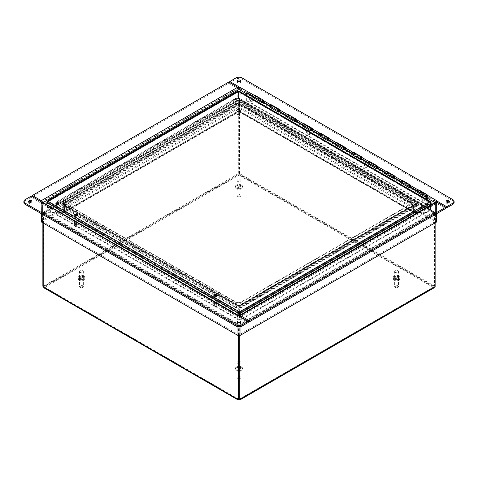 <?xml version="1.0" encoding="UTF-8"?>
<svg xmlns="http://www.w3.org/2000/svg" width="478" height="478" viewBox="0 0 478 478"><rect width="100%" height="100%" fill="white"/><g stroke="black" fill="none" stroke-linecap="round" stroke-linejoin="round"><path stroke-width="0.36" stroke-dasharray="2.39 1.79" d="M65.163 205.403L63.443 204.405L61.07 204.405L238.91 101.73L238.91 111.78L238.91 99.663L238.91 111.368L63.443 212.674L64.655 212.381L65.163 211.682L65.163 205.403L64.56 205.05L238.301 104.742L238.91 105.088L65.163 205.403M238.91 102.429L238.91 103.798L63.443 205.104L61.07 205.104L238.91 102.429L238.91 101.73M238.91 103.798L238.91 103.099L238.301 104.742L238.301 111.021L238.91 111.78L64.655 212.381M238.48 111.039L64.56 211.33L65.163 211.682L238.91 111.368L238.301 111.021L238.91 110.669L64.56 211.33L64.56 205.05L63.443 205.104L63.443 204.405L238.91 103.099M61.07 205.104L61.07 204.405M412.837 205.504L413.345 204.799L416.93 204.512L239.09 307.187L239.09 305.406L239.09 325.685L434.132 213.074L414.557 212.782L412.837 211.784L412.837 205.504L413.44 205.857L239.699 306.165L239.09 305.818L412.837 205.504M239.09 307.886L239.09 306.518L414.557 205.211L416.93 205.211L239.09 307.886L239.09 307.187M239.09 306.518L239.699 306.165L239.09 306.518L239.09 305.818L414.557 204.512L414.557 205.211L239.52 306.147M413.345 204.799L239.09 305.406L239.699 306.165L239.598 312.72M416.93 205.211L416.93 204.512M238.48 306.147L63.443 205.211L238.91 306.518L238.91 305.406L238.91 307.187L61.07 204.512L64.655 204.799L65.163 205.504L65.163 211.784L63.443 212.782L43.868 213.074L238.91 325.685L238.91 305.818L63.443 204.512L63.443 205.211L61.07 205.211L61.07 204.512M238.91 306.518L238.301 306.165L238.91 306.518L238.91 307.886L61.07 205.211M64.655 204.799L238.91 305.406L238.301 306.165L64.56 205.857L65.163 205.504L238.91 305.818L238.301 306.165L238.301 312.445L238.91 313.389L238.91 324.395L238.301 326.032L43.259 213.427L44.376 212.083L63.443 212.083L63.443 212.782L238.91 314.088L238.91 313.389L63.443 212.083L64.56 212.136L64.56 205.857M238.91 307.886L238.91 307.187M239.09 105.088L239.09 101.73L416.93 204.405L414.557 204.405L412.837 205.403L412.837 211.682L413.345 212.381L434.132 212.973L239.09 100.362L239.09 111.368L239.09 105.088L239.699 104.742L413.44 205.05L412.837 205.403L239.09 105.088M416.93 205.104L414.557 205.104L239.09 103.798L239.09 102.429L416.93 205.104L416.93 204.405M239.52 111.039L413.769 211.64L413.44 211.33L413.44 205.05L414.557 205.104L414.557 204.405L239.09 103.099L239.4 104.174L239.09 103.099M239.09 103.798L239.699 104.742L239.699 111.021L239.09 111.78L239.09 111.368L239.09 111.78L413.345 212.381M239.09 102.429L239.09 101.73M239.406 313.006L239.09 314.088L414.557 212.782L414.557 212.083L412.837 211.784L239.09 312.098L239.699 312.445L413.44 212.136L413.44 205.857M64.56 211.33L63.443 211.975L43.588 212.023L43.259 212.62L238.91 99.663L44.376 211.975L44.376 212.674L63.443 212.674L63.443 211.975L238.91 110.669M238.91 314.088L238.6 313.012L238.91 313.389M414.557 211.975L414.557 212.674L239.09 111.368L239.09 99.663L434.741 212.62L434.412 212.023L414.557 211.975L239.09 110.669L414.557 211.975M413.44 211.33L412.837 211.682L239.09 111.368L239.699 111.021L239.09 110.669M239.09 99.663L433.624 211.975L433.624 212.674L239.09 100.362L239.09 99.663L239.699 100.016L239.09 100.362L239.699 100.016M430.134 201.788L430.134 202.487L239.514 312.54L47.866 201.895L238.486 91.842L430.134 202.487L430.553 202.833L239.603 313.078L414.557 212.083L433.624 212.083L434.741 213.427L239.699 326.032L239.09 324.395L239.09 313.389L239.418 313.198M433.624 212.782L433.624 212.083L239.09 324.395L239.09 325.094L433.624 212.782M238.91 325.094L238.91 324.395L44.376 212.083L44.376 212.782L238.91 325.094M434.741 212.62L434.132 212.973L434.741 212.62M238.355 326.062L238.958 325.709L238.301 326.032L238.355 335.263M43.259 213.427L43.868 213.074L43.259 213.427M43.211 286.453L43.474 213.2L238.91 100.362L43.868 212.973L42.865 212.847L42.865 222.838M238.301 100.016L239.305 100.135L238.301 100.016L238.91 99.663M435.135 286.609L434.526 286.256L434.526 212.847L434.132 213.074L435.135 213.2L435.135 222.838M239.699 326.032L238.695 325.912L239.699 326.032M434.526 212.847L435.135 213.2M239.645 99.986L239.645 173.371L239.042 173.717A0.813 0.466 60 0 1 239.353 174.135L239.096 174.578A0.813 0.466 180 0 1 238.904 174.578L238.647 174.135A0.813 0.466 -60 0 1 239.305 173.544L238.695 173.197A0.813 0.466 120 0 0 238.038 173.783L238.904 175.277L238.904 174.578L44.382 286.884A0.813 0.466 180 0 1 44.388 286.937A0.813 0.466 180 0 1 44.382 286.997L44.131 286.848A0.813 0.466 -120 0 0 43.815 286.43L43.211 286.782M239.042 100.332L239.042 173.717M43.474 213.2L42.865 212.847M238.695 399.25L238.958 399.094A0.813 0.466 -120 0 0 238.689 399.118A0.813 0.466 -120 0 0 238.647 399.148L238.904 399.297A0.813 0.466 180 0 1 239.096 399.297L239.353 399.148A0.813 0.466 120 0 0 239.311 399.118A0.813 0.466 120 0 0 238.695 399.321M238.958 325.709L238.958 399.094M43.898 287.822L44.382 287.696L44.382 286.997L43.522 287.194M238.904 399.297L44.131 286.848L238.904 399.435M43.211 223.035L43.211 213.397M238.14 399.441L238.647 399.148M43.815 286.43L43.815 213.045M434.478 287.194L433.618 286.997A0.813 0.466 180 0 1 433.612 286.937A0.813 0.466 180 0 1 433.618 286.884L433.869 286.436A0.813 0.466 60 0 1 433.916 286.406A0.813 0.466 60 0 1 434.185 286.382L434.789 286.035A0.813 0.466 -120 0 0 434.52 286.053A0.813 0.466 -120 0 0 434.478 286.089L433.618 287.583A0.813 0.466 0 0 0 433.612 287.637A0.813 0.466 0 0 0 433.618 287.696L434.102 287.822M238.904 399.996L44.382 287.696A0.813 0.466 0 0 0 44.388 287.637A0.813 0.466 0 0 0 44.382 287.583L238.904 175.277A0.813 0.466 0 0 0 239.096 175.277L239.962 173.783L239.353 174.135L433.869 286.436L433.618 286.884L434.478 286.089L239.962 173.783A0.813 0.466 -120 0 0 239.645 173.371M434.789 286.035L434.789 212.65M239.096 175.277L239.096 174.578L433.618 286.884L433.618 287.583L239.096 175.277M434.185 286.382L434.185 212.997M44.388 287.057L44.382 287.583L43.522 286.089L44.388 286.848M43.474 286.609A0.813 0.466 -60 0 1 44.084 286.406A0.813 0.466 -60 0 1 44.131 286.436L238.647 174.135L238.038 173.783L43.522 286.089A0.813 0.466 120 0 0 43.48 286.053A0.813 0.466 120 0 0 42.865 286.256M238.695 173.197L238.695 99.788M239.305 173.544L239.305 100.135M239.096 399.548L239.353 399.148L239.86 399.441M434.526 286.256A0.813 0.466 120 0 0 433.869 286.848L239.096 399.297L433.869 286.848L433.618 287.696L239.096 399.996M239.305 335.066L239.305 326.259M238.695 335.066L238.695 325.912M74.819 215.429A1.625 0.938 -0 0 0 74.699 215.775A1.625 0.938 -0 0 0 75.177 216.438A1.625 0.938 -0 0 0 76.946 216.642A1.625 0.938 -0 0 0 77.95 215.775A1.625 0.938 -0 0 0 77.836 215.429M213.959 295.757A1.625 0.938 -0 0 0 213.845 296.109A1.625 0.938 -0 0 0 214.317 296.772A1.625 0.938 -0 0 0 216.092 296.975A1.625 0.938 -0 0 0 217.096 296.109A1.625 0.938 -0 0 0 216.976 295.757M47.866 201.196L47.447 202.14L47.447 208.82L238.397 98.576L237.793 98.229L237.793 91.543L238.486 91.143L238.582 98.576L430.553 209.412L431.156 209.065L431.156 203.18L430.553 202.833L430.553 209.519L239.603 319.764L240.207 320.111L240.207 314.972M239.603 315.325L239.603 319.764M431.156 204.727L431.156 209.866L240.207 320.111M430.553 209.519L431.156 209.866M239.418 315.426L239.418 319.764L47.447 208.928L46.844 209.274L46.844 204.727M238.397 98.576L238.486 91.842L47.866 201.895L47.447 202.242L47.447 208.928M239.418 313.078L47.447 202.242L46.844 202.594L46.844 208.474L237.793 98.229M238.815 315.623L238.815 320.111L46.844 209.274M239.418 319.764L238.815 320.111M238.397 91.896L237.793 91.543L46.844 201.788M47.447 202.14L47.083 201.931M47.447 208.82L46.844 208.474M238.486 91.143L239.185 91.543L239.185 98.229L431.156 209.065M430.917 202.523L430.134 202.487L430.553 202.726L430.553 209.412M238.486 91.842L239.185 91.543L431.156 202.379M238.582 98.576L239.185 98.229M397.624 286.322A1.506 0.866 0 0 0 395.491 286.322A1.506 0.866 0 0 0 395.491 287.553A1.506 0.866 0 0 0 397.624 287.553A1.506 0.866 0 0 0 397.624 286.322M397.911 285.826A1.912 1.105 180 0 1 398.467 286.609A1.912 1.105 180 0 1 397.911 287.386A1.912 1.105 180 0 1 395.21 287.386A1.912 1.105 180 0 1 394.649 286.609A1.912 1.105 180 0 1 395.826 285.587A1.912 1.105 180 0 1 397.911 285.826M397.911 277.509A1.912 1.105 0 0 0 395.826 277.27A1.912 1.105 0 0 0 394.649 278.292A1.912 1.105 0 0 0 396.561 279.391A1.912 1.105 0 0 0 398.467 278.292A1.912 1.105 0 0 0 397.911 277.509M399.118 276.009A3.615 2.091 0 0 0 395.175 275.555A3.615 2.091 0 0 0 392.94 277.485A3.615 2.091 0 0 0 396.561 279.576A3.615 2.091 0 0 0 400.176 277.485A3.615 2.091 0 0 0 399.118 276.009M395.21 278.268A1.912 1.105 180 0 1 394.649 277.485A1.912 1.105 180 0 1 396.561 276.386A1.912 1.105 180 0 1 398.467 277.485A1.912 1.105 180 0 1 397.29 278.507A1.912 1.105 180 0 1 395.21 278.268M399.118 276.816A3.615 2.091 0 0 0 395.175 276.362A3.615 2.091 0 0 0 392.94 278.292A3.615 2.091 0 0 0 396.561 280.377A3.615 2.091 0 0 0 400.176 278.292A3.615 2.091 0 0 0 399.118 276.816M395.21 272.358A1.912 1.105 180 0 1 394.649 271.582A1.912 1.105 180 0 1 396.561 270.476A1.912 1.105 180 0 1 398.467 271.582A1.912 1.105 180 0 1 397.29 272.597A1.912 1.105 180 0 1 395.21 272.358M240.064 195.359A1.506 0.866 0 0 0 237.936 195.359A1.506 0.866 0 0 0 237.936 196.589A1.506 0.866 0 0 0 240.064 196.589A1.506 0.866 0 0 0 240.064 195.359M240.35 194.863A1.912 1.105 180 0 1 240.912 195.639A1.912 1.105 180 0 1 240.35 196.422A1.912 1.105 180 0 1 237.65 196.422A1.912 1.105 180 0 1 237.088 195.639A1.912 1.105 180 0 1 238.271 194.624A1.912 1.105 180 0 1 240.35 194.863M240.35 186.545A1.912 1.105 0 0 0 238.271 186.306A1.912 1.105 0 0 0 237.088 187.322A1.912 1.105 0 0 0 239 188.428A1.912 1.105 0 0 0 240.912 187.322A1.912 1.105 0 0 0 240.35 186.545M241.557 185.046A3.615 2.091 0 0 0 237.614 184.592A3.615 2.091 0 0 0 235.385 186.522A3.615 2.091 0 0 0 239 188.607A3.615 2.091 0 0 0 242.615 186.522A3.615 2.091 0 0 0 241.557 185.046M237.65 187.298A1.912 1.105 180 0 1 237.088 186.522A1.912 1.105 180 0 1 239 185.416A1.912 1.105 180 0 1 240.912 186.522A1.912 1.105 180 0 1 239.729 187.537A1.912 1.105 180 0 1 237.65 187.298M241.557 185.846A3.615 2.091 0 0 0 237.614 185.392A3.615 2.091 0 0 0 235.385 187.322A3.615 2.091 0 0 0 239 189.413A3.615 2.091 0 0 0 242.615 187.322A3.615 2.091 0 0 0 241.557 185.846M237.65 181.395A1.912 1.105 180 0 1 237.088 180.612A1.912 1.105 180 0 1 239 179.513A1.912 1.105 180 0 1 240.912 180.612A1.912 1.105 180 0 1 239.729 181.634A1.912 1.105 180 0 1 237.65 181.395M240.064 377.291A1.506 0.866 0 0 0 237.936 377.291A1.506 0.866 0 0 0 237.936 378.516A1.506 0.866 0 0 0 240.064 378.516A1.506 0.866 0 0 0 240.064 377.291M240.35 376.789A1.912 1.105 180 0 1 240.912 377.572A1.912 1.105 180 0 1 240.35 378.349A1.912 1.105 180 0 1 237.65 378.349A1.912 1.105 180 0 1 237.088 377.572A1.912 1.105 180 0 1 238.271 376.55A1.912 1.105 180 0 1 240.35 376.789M240.35 368.478A1.912 1.105 0 0 0 238.271 368.239A1.912 1.105 0 0 0 237.088 369.255A1.912 1.105 0 0 0 239 370.36A1.912 1.105 0 0 0 240.912 369.255A1.912 1.105 0 0 0 240.35 368.478M241.557 366.973A3.615 2.091 0 0 0 237.614 366.524A3.615 2.091 0 0 0 235.385 368.454A3.615 2.091 0 0 0 239 370.54A3.615 2.091 0 0 0 242.615 368.454A3.615 2.091 0 0 0 241.557 366.973M237.65 369.231A1.912 1.105 180 0 1 237.088 368.454A1.912 1.105 180 0 1 239 367.349A1.912 1.105 180 0 1 240.912 368.454A1.912 1.105 180 0 1 239.729 369.47A1.912 1.105 180 0 1 237.65 369.231M241.557 367.779A3.615 2.091 0 0 0 237.614 367.325A3.615 2.091 0 0 0 235.385 369.255A3.615 2.091 0 0 0 239 371.346A3.615 2.091 0 0 0 242.615 369.255A3.615 2.091 0 0 0 241.557 367.779M237.65 363.322A1.912 1.105 180 0 1 237.088 362.545A1.912 1.105 180 0 1 239 361.44A1.912 1.105 180 0 1 240.912 362.545A1.912 1.105 180 0 1 239.729 363.561A1.912 1.105 180 0 1 237.65 363.322M82.509 286.322A1.506 0.866 0 0 0 80.376 286.322A1.506 0.866 0 0 0 80.376 287.553A1.506 0.866 0 0 0 82.509 287.553A1.506 0.866 0 0 0 82.509 286.322M82.79 285.826A1.912 1.105 180 0 1 83.351 286.609A1.912 1.105 180 0 1 82.79 287.386A1.912 1.105 180 0 1 80.089 287.386A1.912 1.105 180 0 1 79.533 286.609A1.912 1.105 180 0 1 80.71 285.587A1.912 1.105 180 0 1 82.79 285.826M82.79 277.509A1.912 1.105 0 0 0 80.71 277.27A1.912 1.105 0 0 0 79.533 278.292A1.912 1.105 0 0 0 81.439 279.391A1.912 1.105 0 0 0 83.351 278.292A1.912 1.105 0 0 0 82.79 277.509M84.003 276.009A3.615 2.091 0 0 0 80.059 275.555A3.615 2.091 0 0 0 77.824 277.485A3.615 2.091 0 0 0 81.439 279.576A3.615 2.091 0 0 0 85.06 277.485A3.615 2.091 0 0 0 84.003 276.009M80.089 278.268A1.912 1.105 180 0 1 79.533 277.485A1.912 1.105 180 0 1 81.439 276.386A1.912 1.105 180 0 1 83.351 277.485A1.912 1.105 180 0 1 82.174 278.507A1.912 1.105 180 0 1 80.089 278.268M84.003 276.816A3.615 2.091 0 0 0 80.059 276.362A3.615 2.091 0 0 0 77.824 278.292A3.615 2.091 0 0 0 81.439 280.377A3.615 2.091 0 0 0 85.06 278.292A3.615 2.091 0 0 0 84.003 276.816M80.089 272.358A1.912 1.105 180 0 1 79.533 271.582A1.912 1.105 180 0 1 81.439 270.476A1.912 1.105 180 0 1 83.351 271.582A1.912 1.105 180 0 1 82.174 272.597A1.912 1.105 180 0 1 80.089 272.358M421.626 197.725A2.169 1.255 -120 0 0 422.57 199.906A2.169 1.255 -120 0 0 424.243 200.485A2.169 1.255 -120 0 0 424.691 199.493A2.169 1.255 -120 0 0 423.747 197.312A2.169 1.255 -120 0 0 422.074 196.727A2.169 1.255 -120 0 0 421.626 197.725M424.183 199.792A2.169 1.255 60 0 1 423.735 200.784A2.169 1.255 60 0 1 421.56 199.529A2.169 1.255 60 0 1 421.56 197.026A2.169 1.255 60 0 1 423.233 197.605A2.169 1.255 60 0 1 424.183 199.792M364.332 164.641A2.169 1.255 -120 0 0 365.276 166.828A2.169 1.255 -120 0 0 366.949 167.408A2.169 1.255 -120 0 0 367.397 166.416A2.169 1.255 -120 0 0 366.453 164.229A2.169 1.255 -120 0 0 364.78 163.649A2.169 1.255 -120 0 0 364.332 164.641M366.889 166.708A2.169 1.255 60 0 1 366.441 167.706A2.169 1.255 60 0 1 364.266 166.452A2.169 1.255 60 0 1 364.266 163.948A2.169 1.255 60 0 1 365.939 164.528A2.169 1.255 60 0 1 366.889 166.708M307.037 131.564A2.169 1.255 -120 0 0 307.981 133.75A2.169 1.255 -120 0 0 309.654 134.33A2.169 1.255 -120 0 0 310.108 133.338A2.169 1.255 -120 0 0 309.158 131.151A2.169 1.255 -120 0 0 307.485 130.572A2.169 1.255 -120 0 0 307.037 131.564M309.595 133.631A2.169 1.255 60 0 1 309.147 134.629A2.169 1.255 60 0 1 306.972 133.374A2.169 1.255 60 0 1 306.972 130.864A2.169 1.255 60 0 1 308.645 131.45A2.169 1.255 60 0 1 309.595 133.631M249.743 98.486A2.169 1.255 -120 0 0 250.687 100.673A2.169 1.255 -120 0 0 252.36 101.252A2.169 1.255 -120 0 0 252.814 100.261A2.169 1.255 -120 0 0 251.864 98.074A2.169 1.255 -120 0 0 250.191 97.494A2.169 1.255 -120 0 0 249.743 98.486M252.3 100.553A2.169 1.255 60 0 1 251.852 101.545A2.169 1.255 60 0 1 249.683 100.296A2.169 1.255 60 0 1 249.683 97.787A2.169 1.255 60 0 1 251.35 98.372A2.169 1.255 60 0 1 252.3 100.553M417.485 192.467A1.446 0.837 120 0 0 418.555 192.12L418.381 191.666A0.723 0.418 -60 0 1 417.844 191.839A0.723 0.418 -60 0 1 417.844 191.003A0.723 0.418 -60 0 1 418.567 190.585A0.723 0.418 -60 0 1 418.716 190.919L418.716 192.335L419.23 192.042L419.23 190.62A1.446 0.837 120 0 0 418.931 189.957M253.788 97.954A1.446 0.837 120 0 0 254.858 97.614L254.684 97.159A0.723 0.418 -60 0 1 254.147 97.327A0.723 0.418 -60 0 1 254.147 96.496A0.723 0.418 -60 0 1 254.87 96.078A0.723 0.418 -60 0 1 255.019 96.407L255.019 97.823L255.533 97.53L255.533 96.114A1.446 0.837 120 0 0 255.234 95.451M270.154 107.407A1.446 0.837 120 0 0 271.229 107.06L271.056 106.606A0.723 0.418 -60 0 1 270.518 106.779A0.723 0.418 -60 0 1 270.518 105.943A0.723 0.418 -60 0 1 271.241 105.53A0.723 0.418 -60 0 1 271.39 105.859L271.39 107.275L271.904 106.982L271.904 105.566A1.446 0.837 120 0 0 271.606 104.903M286.525 116.859A1.446 0.837 120 0 0 287.601 116.513L287.427 116.058A0.723 0.418 -60 0 1 286.89 116.232A0.723 0.418 -60 0 1 286.89 115.395A0.723 0.418 -60 0 1 287.613 114.977A0.723 0.418 -60 0 1 287.762 115.312L287.762 116.728L288.27 116.435L288.27 115.013A1.446 0.837 120 0 0 287.971 114.35M302.897 126.312A1.446 0.837 120 0 0 303.966 125.965L303.793 125.511A0.723 0.418 -60 0 1 303.255 125.684A0.723 0.418 -60 0 1 303.255 124.848A0.723 0.418 -60 0 1 303.978 124.429A0.723 0.418 -60 0 1 304.133 124.758L304.133 126.18L304.641 125.881L304.641 124.465A1.446 0.837 120 0 0 304.343 123.802M319.268 135.758A1.446 0.837 120 0 0 320.338 135.417L320.164 134.963A0.723 0.418 -60 0 1 319.627 135.131A0.723 0.418 -60 0 1 319.627 134.3A0.723 0.418 -60 0 1 320.35 133.882A0.723 0.418 -60 0 1 320.499 134.21L320.499 135.627L321.013 135.334L321.013 133.918A1.446 0.837 120 0 0 320.714 133.254M335.634 145.21A1.446 0.837 120 0 0 336.709 144.864L336.536 144.41A0.723 0.418 -60 0 1 335.998 144.583A0.723 0.418 -60 0 1 335.998 143.747A0.723 0.418 -60 0 1 336.721 143.334A0.723 0.418 -60 0 1 336.87 143.663L336.87 145.079L337.384 144.786L337.384 143.37A1.446 0.837 120 0 0 337.08 142.707M352.005 154.663A1.446 0.837 120 0 0 353.081 154.316L352.901 153.862A0.723 0.418 -60 0 1 352.364 154.036A0.723 0.418 -60 0 1 352.364 153.199A0.723 0.418 -60 0 1 353.093 152.781A0.723 0.418 -60 0 1 353.242 153.115L353.242 154.531L353.75 154.239L353.75 152.817A1.446 0.837 120 0 0 353.451 152.153M368.377 164.115A1.446 0.837 120 0 0 369.446 163.769L369.273 163.315A0.723 0.418 -60 0 1 368.735 163.488A0.723 0.418 -60 0 1 368.735 162.651A0.723 0.418 -60 0 1 369.458 162.233A0.723 0.418 -60 0 1 369.608 162.562L369.608 163.984L370.121 163.685L370.121 162.269A1.446 0.837 120 0 0 369.823 161.606M384.742 173.562A1.446 0.837 120 0 0 385.818 173.221L385.644 172.767A0.723 0.418 -60 0 1 385.107 172.934A0.723 0.418 -60 0 1 385.107 172.104A0.723 0.418 -60 0 1 385.83 171.686A0.723 0.418 -60 0 1 385.979 172.014L385.979 173.43L386.493 173.138L386.493 171.721A1.446 0.837 120 0 0 386.188 171.058M401.114 183.014A1.446 0.837 120 0 0 402.189 182.668L402.01 182.214A0.723 0.418 -60 0 1 401.478 182.387A0.723 0.418 -60 0 1 401.478 181.55A0.723 0.418 -60 0 1 402.201 181.138A0.723 0.418 -60 0 1 402.351 181.467L402.351 182.883L402.858 182.59L402.858 181.168A1.446 0.837 120 0 0 402.56 180.511M417.39 190.979L419.23 192.042M418.716 192.335L417.222 191.469M401.018 181.526L402.858 182.59M402.351 182.883L400.851 182.016M384.647 172.074L386.493 173.138M385.979 173.43L384.479 172.57M368.281 162.622L370.121 163.685M369.608 163.984L368.114 163.118M351.91 153.175L353.75 154.239M353.242 154.531L351.742 153.665M335.538 143.723L337.384 144.786M336.87 145.079L335.371 144.213M319.173 134.27L321.013 135.334M320.499 135.627L318.999 134.766M302.801 124.818L304.641 125.881M304.133 126.18L302.634 125.314M286.43 115.371L288.27 116.435M287.762 116.728L286.262 115.861M270.064 105.919L271.904 106.982M271.39 107.275L269.891 106.409M247.186 92.708L247.186 100.553L427.248 204.512L427.248 199.708M253.693 96.466L255.533 97.53M418.555 192.12L426.579 196.751M254.858 97.614L262.882 102.244M271.229 107.06L279.254 111.691M287.601 116.513L295.619 121.143M303.966 125.965L311.991 130.596M320.338 135.417L328.362 140.048M336.709 144.864L344.728 149.494M353.081 154.316L361.099 158.947M369.446 163.769L377.471 168.399M385.818 173.221L393.836 177.852M418.381 191.666L425.749 195.92M254.684 97.159L262.052 101.408M271.056 106.606L278.423 110.86M287.427 116.058L294.789 120.313M303.793 125.511L311.16 129.765M320.164 134.963L327.532 139.212M336.536 144.41L343.897 148.664M352.901 153.862L360.269 158.116M369.273 163.315L376.64 167.569M385.644 172.767L393.006 177.015M255.019 97.823L253.525 96.962M402.189 182.668L410.208 187.298M402.01 182.214L409.377 186.468M426.74 199.416L426.74 204.811L427.248 204.512M426.74 204.811L246.672 100.852L247.186 100.553M246.672 100.852L246.672 95.457M239.753 115.204A1.267 0.729 -0 0 0 238.026 114.493A1.267 0.729 -0 0 0 237.596 115.688A1.267 0.729 -0 0 0 239.382 115.688A1.267 0.729 -0 0 0 239.753 115.204M239.932 115.061A1.446 0.837 180 0 1 239.514 115.616A1.446 0.837 180 0 1 237.464 115.616A1.446 0.837 180 0 1 237.04 115.025A1.446 0.837 180 0 1 238.486 114.188A1.446 0.837 180 0 1 239.938 115.025A1.446 0.837 180 0 1 239.932 115.061M239.932 110.693A1.446 0.837 -0 0 0 239.938 110.657A1.446 0.837 -0 0 0 238.486 109.826A1.446 0.837 -0 0 0 237.04 110.657A1.446 0.837 -0 0 0 238.456 111.493A1.446 0.837 -0 0 0 239.932 110.693M215.327 306.302L215.65 306.243L215.327 306.302M215.327 306.01L215.65 305.95L215.327 306.01M216.187 305.036A0.902 0.52 -0 0 0 215.178 304.856A0.902 0.52 -0 0 0 214.568 305.352A0.902 0.52 -0 0 0 215.47 305.872A0.902 0.52 -0 0 0 216.373 305.352A0.902 0.52 -0 0 0 216.187 305.036M216.187 301.283A0.902 0.52 180 0 1 216.373 301.6A0.902 0.52 180 0 1 215.47 302.12A0.902 0.52 180 0 1 214.568 301.6A0.902 0.52 180 0 1 215.178 301.104A0.902 0.52 180 0 1 216.187 301.283M214.03 306.583A1.81 1.046 -0 0 0 216.05 306.936A1.81 1.046 -0 0 0 217.275 305.95A1.81 1.046 -0 0 0 215.47 304.904A1.81 1.046 -0 0 0 213.66 305.95A1.81 1.046 -0 0 0 214.03 306.583M214.03 302.233A1.81 1.046 -0 0 0 216.05 302.586A1.81 1.046 -0 0 0 217.275 301.6A1.81 1.046 -0 0 0 215.47 300.554A1.81 1.046 -0 0 0 213.66 301.6A1.81 1.046 -0 0 0 214.03 302.233M76.181 225.969L76.504 225.909L76.181 225.969M76.181 225.676L76.504 225.616L76.181 225.676M77.042 224.702A0.902 0.52 -0 0 0 76.038 224.523A0.902 0.52 -0 0 0 75.422 225.019A0.902 0.52 -0 0 0 76.325 225.538A0.902 0.52 -0 0 0 77.227 225.019A0.902 0.52 -0 0 0 77.042 224.702M77.042 220.95A0.902 0.52 180 0 1 77.227 221.266A0.902 0.52 180 0 1 76.325 221.786A0.902 0.52 180 0 1 75.422 221.266A0.902 0.52 180 0 1 76.038 220.77A0.902 0.52 180 0 1 77.042 220.95M74.891 226.249A1.81 1.046 -0 0 0 76.91 226.602A1.81 1.046 -0 0 0 78.135 225.616A1.81 1.046 -0 0 0 76.325 224.57A1.81 1.046 -0 0 0 74.52 225.616A1.81 1.046 -0 0 0 74.891 226.249M74.891 221.9A1.81 1.046 -0 0 0 76.91 222.258A1.81 1.046 -0 0 0 78.135 221.266A1.81 1.046 -0 0 0 76.325 220.221A1.81 1.046 -0 0 0 74.52 221.266A1.81 1.046 -0 0 0 74.891 221.9M454.1 202.576A4.338 2.504 -0 0 0 452.827 200.808L452.827 199.625M242.071 77.944L242.071 79.127A4.338 2.504 -0 0 0 235.929 79.127L235.929 77.944M237.727 87.253L229.793 82.67L235.929 79.127M445.669 207.303L436.707 202.128M436.462 201.985L436.719 200.658L436.719 201.836L239.376 88.203M242.071 79.127L452.827 200.808M237.733 81.487A1.625 0.938 -0 0 0 237.375 82.079A1.625 0.938 -0 0 0 239 83.017A1.625 0.938 -0 0 0 240.625 82.079A1.625 0.938 -0 0 0 240.267 81.487M446.446 201.985A1.625 0.938 -0 0 0 446.088 202.576A1.625 0.938 -0 0 0 447.713 203.514A1.625 0.938 -0 0 0 449.338 202.576A1.625 0.938 -0 0 0 448.979 201.985M435.554 202.194A1.81 1.046 120 0 0 435.434 202.875L435.434 221.481L239 108.07L239 91.029L239 108.07L42.566 221.481L239 334.893L435.434 221.481L435.434 202.875A1.81 1.046 60 0 1 435.811 202.045M240.022 88.872L436.462 202.284L436.462 220.89L240.022 107.478L240.279 88.424M240.022 107.478L239 108.07L237.978 107.478L237.721 88.43L41.287 201.841L32.331 196.673L228.771 83.262L228.771 82.079M436.462 202.284L436.713 201.841M436.462 220.89L435.434 221.481L436.462 222.073M240.022 88.573L240.022 87.426M25.173 199.625L25.173 200.808A4.338 2.504 -0 0 0 23.9 202.576M25.173 200.808L31.309 197.259L31.309 196.082M31.309 197.259L41.281 203.317L41.281 202.134L41.281 203.317L248.207 322.489M237.733 322.489A1.625 0.938 -0 0 0 237.375 323.074A1.625 0.938 -0 0 0 237.853 323.743A1.625 0.938 -0 0 0 239.621 323.947A1.625 0.938 -0 0 0 240.625 323.074A1.625 0.938 -0 0 0 240.267 322.489M29.021 201.985A1.625 0.938 -0 0 0 28.662 202.576A1.625 0.938 -0 0 0 29.134 203.24A1.625 0.938 -0 0 0 30.909 203.443A1.625 0.938 -0 0 0 31.912 202.576A1.625 0.938 -0 0 0 31.554 201.985M42.189 202.045A1.81 1.046 -60 0 1 42.566 202.875L42.566 221.481L42.566 202.875A1.81 1.046 -120 0 0 42.446 202.194M239.024 316.006A1.81 1.046 -120 0 0 239 316.287L239 322.136L239 316.287A1.81 1.046 120 0 0 238.964 315.97M237.978 326.695L237.978 322.626M237.978 322.345L237.721 316.729M239 326.767L239 322.835L239 326.767M41.538 213.797L41.287 203.317M41.538 222.073L42.566 221.481L41.538 220.89L41.287 201.841M237.978 316.579L237.978 315.396M41.538 202.015L41.538 203.168M237.978 107.478L41.538 220.89M228.771 83.262L237.721 88.43M436.462 213.797L436.534 203.299L445.669 208.486M240.022 326.695L240.022 322.626M240.022 322.345L240.099 316.711L436.713 203.317M248.207 321.306L240.279 316.729M238.91 312.098L65.163 211.784L64.56 212.136L238.301 312.445L238.91 312.098M430.553 202.726L238.582 91.896M419.23 190.62L427.248 195.251M255.533 96.114L263.557 100.744M271.904 105.566L279.923 110.197M288.27 115.013L296.294 119.643M304.641 124.465L312.666 129.096M321.013 133.918L329.031 138.548M337.384 143.37L345.403 148.001M353.75 152.817L361.774 157.447M370.121 162.269L378.14 166.9M386.493 171.721L394.511 176.352M402.858 181.168L410.883 185.805M426.227 195.251L418.716 190.919M262.53 100.744L255.019 96.407M278.901 110.197L271.39 105.859M295.273 119.643L287.762 115.312M311.638 129.096L304.133 124.758M328.01 138.548L320.499 134.21M344.381 148.001L336.87 143.663M360.747 157.447L353.242 153.115M377.118 166.9L369.608 162.562M393.49 176.352L385.979 172.014M409.861 185.805L402.351 181.467M240.344 110.705A1.858 1.076 -0 0 0 237.626 109.713A1.858 1.076 -0 0 0 237.494 111.565A1.858 1.076 -0 0 0 240.344 110.705M240.44 110.627A1.948 1.123 -0 0 0 240.44 110.585A1.948 1.123 -0 0 0 238.486 109.456A1.948 1.123 -0 0 0 236.538 110.585A1.948 1.123 -0 0 0 238.45 111.709A1.948 1.123 -0 0 0 240.44 110.627L240.44 110.526A1.948 1.123 -0 0 0 238.486 109.396A1.948 1.123 -0 0 0 236.538 110.526A1.948 1.123 -0 0 0 238.45 111.649A1.948 1.123 -0 0 0 240.44 110.567A1.948 1.123 -0 0 0 240.44 110.526C239.137 109.02 237.841 109.02 236.538 110.526L236.538 110.585C237.787 112.073 239.084 112.091 240.44 110.633M240.344 110.49A1.858 1.076 -0 0 0 237.626 109.498A1.858 1.076 -0 0 0 237.494 111.356A1.858 1.076 -0 0 0 240.344 110.49M254.565 95.492L263.551 100.685M270.93 104.945L279.923 110.137M287.302 114.397L296.294 119.584M303.673 123.844L312.66 129.036M320.039 133.296L329.031 138.489M336.41 142.749L345.403 147.941M352.782 152.201L361.768 157.387M369.147 161.648L378.14 166.84M385.519 171.1L394.511 176.292M401.89 180.553L410.883 185.745M418.262 190.005L427.248 195.191M43.092 202.564L42.566 202.875L239 316.287L435.434 202.875L434.908 202.564M427.248 198.149L246.672 93.891M237.978 316.872L41.538 203.461M41.538 202.284L237.978 88.872M436.462 203.461L240.022 316.872M239.514 308.107L417.533 205.331A1.446 0.837 0 0 0 417.533 204.148L238.486 100.78A1.446 0.837 0 0 0 236.443 100.78L58.424 203.556A1.446 0.837 0 0 0 58.424 204.739L237.464 308.107A1.446 0.837 0 0 0 239.514 308.107A1.446 0.837 60 0 0 240.237 308.179L236.741 308.179A1.446 0.837 120 0 0 237.464 308.107M411.391 206.514L241.557 304.564A4.338 2.504 180 0 1 235.421 304.564L64.56 205.922A4.338 2.504 180 0 1 64.56 202.379L234.393 104.323A4.338 2.504 180 0 1 240.536 104.323L411.391 202.965A4.338 2.504 180 0 1 411.391 206.514A1.446 0.837 -120 0 1 410.447 205.235A1.446 0.837 -120 0 1 410.668 204.076L240.834 302.132A1.446 0.837 60 0 1 241.557 302.204L411.391 204.148A1.446 0.837 -120 0 0 410.668 204.076L411.217 203.556L410.668 203.036A1.446 0.837 120 0 0 411.391 202.965M241.557 304.564A1.446 0.837 60 0 1 240.613 303.291A1.446 0.837 60 0 1 240.834 302.132C239.269 302.837 237.709 302.837 236.144 302.132A1.446 0.837 120 0 0 235.421 302.204A4.338 2.504 0 0 0 241.557 302.204M235.421 304.564A1.446 0.837 120 0 0 236.365 303.291A1.446 0.837 120 0 0 236.144 302.132L65.283 203.485A1.446 0.837 120 0 0 64.56 203.556L235.421 302.204M64.56 205.922A1.446 0.837 120 0 0 65.504 204.644A1.446 0.837 120 0 0 65.283 203.485L64.739 202.965L65.283 202.451A1.446 0.837 -120 0 0 65.504 201.292A1.446 0.837 -120 0 0 64.56 200.013A4.338 2.504 0 0 0 64.56 203.556M64.56 202.379A1.446 0.837 -120 0 0 65.283 202.451L235.122 104.395A1.446 0.837 60 0 1 234.393 104.323M411.391 204.148A4.338 2.504 0 0 0 411.391 200.605L240.536 101.957A4.338 2.504 0 0 0 234.393 101.957A1.446 0.837 60 0 1 235.343 103.236A1.446 0.837 60 0 1 235.122 104.395C236.682 103.69 238.247 103.69 239.813 104.395A1.446 0.837 120 0 0 240.536 104.323M234.393 101.957L64.56 200.013M240.536 101.957A1.446 0.837 120 0 0 239.592 103.236A1.446 0.837 120 0 0 239.813 104.395L410.668 203.036A1.446 0.837 120 0 1 410.447 201.877A1.446 0.837 120 0 1 411.391 200.605M417.533 202.965L239.514 305.747A1.446 0.837 180 0 1 237.464 305.747L58.424 202.379A1.446 0.837 180 0 1 58.424 201.196L236.443 98.414A1.446 0.837 180 0 1 238.486 98.414L417.533 201.788A1.446 0.837 180 0 1 417.533 202.965A1.446 0.837 -120 0 1 418.477 204.243A1.446 0.837 -120 0 1 418.256 205.403L240.237 308.179A1.446 0.837 60 0 0 240.458 307.019A1.446 0.837 60 0 0 239.514 305.747M417.533 205.331A1.446 0.837 -120 0 0 418.256 205.403C419.75 204.172 419.75 202.941 418.256 201.716A1.446 0.837 -60 0 1 418.477 202.875A1.446 0.837 -60 0 1 417.533 204.148M237.464 305.747A1.446 0.837 120 0 0 236.52 307.019A1.446 0.837 120 0 0 236.741 308.179L216.116 296.27M58.424 202.379A1.446 0.837 120 0 0 57.48 203.652A1.446 0.837 120 0 0 57.701 204.811A1.446 0.837 120 0 0 58.424 204.739M58.424 201.196A1.446 0.837 -120 0 0 57.701 201.124A1.446 0.837 -120 0 0 57.48 202.284A1.446 0.837 -120 0 0 58.424 203.556M236.443 98.414A1.446 0.837 -120 0 0 235.72 98.343A1.446 0.837 -120 0 0 235.499 99.502A1.446 0.837 -120 0 0 236.443 100.78M238.486 98.414A1.446 0.837 -60 0 1 239.209 98.343A1.446 0.837 -60 0 1 239.436 99.502A1.446 0.837 -60 0 1 238.486 100.78M417.533 201.788A1.446 0.837 -60 0 1 418.256 201.716L239.209 98.343L235.72 98.343L57.701 201.124C56.207 202.355 56.207 203.58 57.701 204.811L75.375 215.016M239.09 314.088L239.4 313.012M239.09 100.362L433.982 212.764M239.52 99.502L434.412 212.023M44.018 212.764L238.91 100.362M43.588 212.023L238.48 99.502M238.6 399.244L44.329 287.081M238.689 399.118L238.086 399.465M433.916 286.406L434.52 286.053M44.084 286.406L43.48 286.053M239.311 399.118L239.914 399.465M433.671 287.081L239.4 399.244M433.612 286.937L433.612 287.637M44.388 286.937L44.388 287.637M74.699 215.076L74.699 215.775M77.95 215.076L77.95 215.775M213.845 295.41L213.845 296.109M217.096 295.41L217.096 296.109M238.391 91.776L47.603 201.925M430.397 202.517L238.588 91.776M394.649 278.292L394.649 286.609M398.467 278.292L398.467 286.609M392.94 277.485L392.94 278.292M400.176 277.485L400.176 278.292M398.467 277.485L398.467 271.582M394.649 277.485L394.649 271.582M237.088 187.322L237.088 195.639M240.912 187.322L240.912 195.639M235.385 186.522L235.385 187.322M242.615 186.522L242.615 187.322M240.912 186.522L240.912 180.612M237.088 186.522L237.088 180.612M237.088 369.255L237.088 377.572M240.912 369.255L240.912 377.572M235.385 368.454L235.385 369.255M242.615 368.454L242.615 369.255M240.912 368.454L240.912 362.545M237.088 368.454L237.088 362.545M79.533 278.292L79.533 286.609M83.351 278.292L83.351 286.609M77.824 277.485L77.824 278.292M85.06 277.485L85.06 278.292M83.351 277.485L83.351 271.582M79.533 277.485L79.533 271.582M422.074 196.727L421.56 197.026M424.243 200.485L423.735 200.784M364.78 163.649L364.266 163.948M366.949 167.408L366.441 167.706M307.485 130.572L306.972 130.864M309.654 134.33L309.147 134.629M250.191 97.494L249.683 97.787M252.36 101.252L251.852 101.545M417.844 191.839L425.868 196.47M418.567 190.585L426.591 195.215M254.147 97.327L262.171 101.963M254.87 96.078L262.894 100.709M270.518 106.779L278.537 111.41M271.241 105.53L279.266 110.161M286.89 116.232L294.908 120.862M287.613 114.977L295.631 119.608M303.255 125.684L311.28 130.315M303.978 124.429L312.003 129.06M319.627 135.131L327.651 139.767M320.35 133.882L328.374 138.512M335.998 144.583L344.017 149.214M336.721 143.334L344.74 147.965M352.364 154.036L360.388 158.666M353.093 152.781L361.111 157.411M368.735 163.488L376.76 168.119M369.458 162.233L377.483 166.864M385.107 172.934L393.125 177.571M385.83 171.686L393.848 176.316M401.478 182.387L409.497 187.018M402.201 181.138L410.22 185.769M239.938 115.025L239.938 110.657M237.04 115.025L237.04 110.657M216.373 305.352L216.373 301.6M214.568 305.352L214.568 301.6M213.66 301.6L213.66 305.95M217.275 301.6L217.275 305.95M77.227 225.019L77.227 221.266M75.422 225.019L75.422 221.266M74.52 221.266L74.52 225.616M78.135 221.266L78.135 225.616M446.088 201.393L446.088 202.576M449.338 201.393L449.338 202.576M237.375 80.896L237.375 82.079M240.625 80.896L240.625 82.079M28.662 201.393L28.662 202.576M31.912 201.393L31.912 202.576M237.375 321.897L237.375 323.074M240.625 321.897L240.625 323.074M237.901 316.711L41.467 203.299M436.534 203.299L240.099 316.711M214.514 295.35L76.97 215.936"/><path stroke-width="0.72" d="M239.699 312.445L239.09 313.389M435.135 222.838L435.135 286.609A0.813 0.466 -60 0 0 434.478 287.194L433.618 287.696M42.865 222.838L42.865 286.256L43.211 286.453M238.355 335.263L238.355 399.447L238.695 399.25M43.211 223.035L43.211 286.782A0.813 0.466 60 0 1 43.522 287.194L44.382 287.696M238.695 335.066L238.695 399.321L239.305 399.668A0.813 0.466 -60 0 1 239.914 399.465A0.813 0.466 -60 0 1 239.962 399.5L239.096 399.996A0.813 0.466 0 0 0 238.904 399.996L238.038 399.5A0.813 0.466 60 0 1 238.086 399.465A0.813 0.466 60 0 1 238.355 399.447M43.898 287.822L238.169 399.984L238.14 399.441M238.904 399.996L238.904 399.435M239.86 399.441L239.831 399.984L434.102 287.822M239.305 399.668L239.305 335.066M239.096 399.996L239.096 399.548M77.836 215.429A1.625 0.938 -0 0 0 76.325 214.837A1.625 0.938 -0 0 0 74.819 215.429M75.177 215.739A1.625 0.938 180 0 1 74.699 215.076A1.625 0.938 180 0 1 76.325 214.138A1.625 0.938 180 0 1 77.95 215.076A1.625 0.938 180 0 1 76.946 215.942A1.625 0.938 180 0 1 75.177 215.739M216.976 295.757A1.625 0.938 -0 0 0 215.47 295.171A1.625 0.938 -0 0 0 213.959 295.757M214.317 296.073A1.625 0.938 180 0 1 213.845 295.41A1.625 0.938 180 0 1 215.47 294.472A1.625 0.938 180 0 1 217.096 295.41A1.625 0.938 180 0 1 216.092 296.276A1.625 0.938 180 0 1 214.317 296.073M240.207 314.972L240.207 313.425L431.156 203.18L430.899 201.824L430.134 201.788L431.156 203.18L431.156 204.727M46.844 204.727L46.844 202.594L47.866 201.196L239.514 311.841L239.603 313.078L240.207 313.425L239.514 311.841L238.815 313.425L238.815 315.623M239.418 313.198L239.603 315.325M239.514 312.54L239.418 315.426M239.418 313.078L238.815 313.425L46.844 202.594L47.179 201.184L47.866 201.196L238.486 91.143L239.185 91.543M237.793 91.543L238.486 91.143L430.134 201.788L239.514 311.841M269.891 106.409L263.043 102.459L263.043 101.037A0.723 0.418 120 0 0 262.894 100.709A0.723 0.418 120 0 0 262.171 101.127A0.723 0.418 120 0 0 262.171 101.963A0.723 0.418 120 0 0 262.709 101.79L262.882 102.244A1.446 0.837 -60 0 1 261.807 102.585A1.446 0.837 -60 0 1 261.807 100.918A1.446 0.837 -60 0 1 263.253 100.081A1.446 0.837 -60 0 1 263.557 100.744L263.557 102.161L270.064 105.919M263.043 102.459L263.557 102.161M286.262 115.861L279.415 111.906L279.415 110.49A0.723 0.418 120 0 0 279.266 110.161A0.723 0.418 120 0 0 278.537 110.573A0.723 0.418 120 0 0 278.537 111.41A0.723 0.418 120 0 0 279.074 111.237L279.254 111.691A1.446 0.837 -60 0 1 278.178 112.037A1.446 0.837 -60 0 1 278.178 110.37A1.446 0.837 -60 0 1 279.624 109.534A1.446 0.837 -60 0 1 279.923 110.197L279.923 111.613L286.43 115.371M279.415 111.906L279.923 111.613M302.634 125.314L295.78 121.358L295.78 119.942A0.723 0.418 120 0 0 295.631 119.608A0.723 0.418 120 0 0 294.908 120.026A0.723 0.418 120 0 0 294.908 120.862A0.723 0.418 120 0 0 295.446 120.689L295.619 121.143A1.446 0.837 -60 0 1 294.55 121.49A1.446 0.837 -60 0 1 294.55 119.817A1.446 0.837 -60 0 1 295.996 118.98A1.446 0.837 -60 0 1 296.294 119.643L296.294 121.065L302.801 124.818M295.78 121.358L296.294 121.065M318.999 134.766L312.152 130.811L312.152 129.395A0.723 0.418 120 0 0 312.003 129.06A0.723 0.418 120 0 0 311.28 129.478A0.723 0.418 120 0 0 311.28 130.315A0.723 0.418 120 0 0 311.817 130.141L311.991 130.596A1.446 0.837 -60 0 1 310.915 130.942A1.446 0.837 -60 0 1 310.915 129.269A1.446 0.837 -60 0 1 312.361 128.433A1.446 0.837 -60 0 1 312.666 129.096L312.666 130.512L319.173 134.27M312.152 130.811L312.666 130.512M335.371 144.213L328.523 140.263L328.523 138.841A0.723 0.418 120 0 0 328.374 138.512A0.723 0.418 120 0 0 327.651 138.931A0.723 0.418 120 0 0 327.651 139.767A0.723 0.418 120 0 0 328.183 139.594L328.362 140.048A1.446 0.837 -60 0 1 327.287 140.389A1.446 0.837 -60 0 1 327.287 138.722A1.446 0.837 -60 0 1 328.733 137.885A1.446 0.837 -60 0 1 329.031 138.548L329.031 139.964L335.538 143.723M328.523 140.263L329.031 139.964M351.742 153.665L344.889 149.71L344.889 148.294A0.723 0.418 120 0 0 344.74 147.965A0.723 0.418 120 0 0 344.017 148.377A0.723 0.418 120 0 0 344.017 149.214A0.723 0.418 120 0 0 344.554 149.04L344.728 149.494A1.446 0.837 -60 0 1 343.658 149.841A1.446 0.837 -60 0 1 343.658 148.174A1.446 0.837 -60 0 1 345.104 147.338A1.446 0.837 -60 0 1 345.403 148.001L345.403 149.417L351.91 153.175M344.889 149.71L345.403 149.417M368.114 163.118L361.26 159.162L361.26 157.746A0.723 0.418 120 0 0 361.111 157.411A0.723 0.418 120 0 0 360.388 157.83A0.723 0.418 120 0 0 360.388 158.666A0.723 0.418 120 0 0 360.926 158.493L361.099 158.947A1.446 0.837 -60 0 1 360.024 159.294A1.446 0.837 -60 0 1 360.024 157.621A1.446 0.837 -60 0 1 361.476 156.784A1.446 0.837 -60 0 1 361.774 157.447L361.774 158.869L368.281 162.622M361.26 159.162L361.774 158.869M384.479 172.57L377.632 168.614L377.632 167.192A0.723 0.418 120 0 0 377.483 166.864A0.723 0.418 120 0 0 376.76 167.282A0.723 0.418 120 0 0 376.76 168.119A0.723 0.418 120 0 0 377.291 167.945L377.471 168.399A1.446 0.837 -60 0 1 376.395 168.746A1.446 0.837 -60 0 1 376.395 167.073A1.446 0.837 -60 0 1 377.841 166.236A1.446 0.837 -60 0 1 378.14 166.9L378.14 168.316L384.647 172.074M377.632 168.614L378.14 168.316M400.851 182.016L393.997 178.067L393.997 176.645A0.723 0.418 120 0 0 393.848 176.316A0.723 0.418 120 0 0 393.125 176.735A0.723 0.418 120 0 0 393.125 177.571A0.723 0.418 120 0 0 393.663 177.398L393.836 177.852A1.446 0.837 -60 0 1 392.767 178.192A1.446 0.837 -60 0 1 392.767 176.525A1.446 0.837 -60 0 1 394.213 175.689A1.446 0.837 -60 0 1 394.511 176.352L394.511 177.768L401.018 181.526M393.997 178.067L394.511 177.768M417.222 191.469L410.369 187.513L410.369 186.097A0.723 0.418 120 0 0 410.22 185.769A0.723 0.418 120 0 0 409.497 186.181A0.723 0.418 120 0 0 409.497 187.018A0.723 0.418 120 0 0 410.034 186.844L410.208 187.298A1.446 0.837 -60 0 1 409.132 187.645A1.446 0.837 -60 0 1 409.132 185.978A1.446 0.837 -60 0 1 410.584 185.141A1.446 0.837 -60 0 1 410.883 185.805L410.883 187.221L417.39 190.979M410.369 187.513L410.883 187.221M426.95 194.588L418.931 189.957A1.446 0.837 120 0 0 417.485 190.794A1.446 0.837 120 0 0 417.485 192.467L425.504 197.097A1.446 0.837 -60 0 1 425.504 195.424A1.446 0.837 -60 0 1 426.95 194.588A1.446 0.837 -60 0 1 427.248 195.251L427.248 199.708M410.584 185.141L402.56 180.511A1.446 0.837 120 0 0 401.114 181.341A1.446 0.837 120 0 0 401.114 183.014L409.132 187.645M394.213 175.689L386.188 171.058A1.446 0.837 120 0 0 384.742 171.895A1.446 0.837 120 0 0 384.742 173.562L392.767 178.192M377.841 166.236L369.823 161.606A1.446 0.837 120 0 0 368.377 162.442A1.446 0.837 120 0 0 368.377 164.115L376.395 168.746M361.476 156.784L353.451 152.153A1.446 0.837 120 0 0 352.005 152.99A1.446 0.837 120 0 0 352.005 154.663L360.024 159.294M345.104 147.338L337.08 142.707A1.446 0.837 120 0 0 335.634 143.537A1.446 0.837 120 0 0 335.634 145.21L343.658 149.841M328.733 137.885L320.714 133.254A1.446 0.837 120 0 0 319.268 134.091A1.446 0.837 120 0 0 319.268 135.758L327.287 140.389M312.361 128.433L304.343 123.802A1.446 0.837 120 0 0 302.897 124.639A1.446 0.837 120 0 0 302.897 126.312L310.915 130.942M295.996 118.98L287.971 114.35A1.446 0.837 120 0 0 286.525 115.186A1.446 0.837 120 0 0 286.525 116.859L294.55 121.49M279.624 109.534L271.606 104.903A1.446 0.837 120 0 0 270.154 105.734A1.446 0.837 120 0 0 270.154 107.407L278.178 112.037M253.525 96.962L246.672 93.007L247.186 92.708L253.693 96.466M425.749 195.92L426.579 196.751A1.446 0.837 -60 0 1 425.504 197.097M263.253 100.081L255.234 95.451A1.446 0.837 120 0 0 253.788 96.287A1.446 0.837 120 0 0 253.788 97.954L261.807 102.585M262.052 101.408L262.709 101.79M278.423 110.86L279.074 111.237M294.789 120.313L295.446 120.689M311.16 129.765L311.817 130.141M327.532 139.212L328.183 139.594M343.897 148.664L344.554 149.04M360.269 158.116L360.926 158.493M376.64 167.569L377.291 167.945M393.006 177.015L393.663 177.398M426.74 199.416L426.74 195.55A0.723 0.418 120 0 0 426.591 195.215A0.723 0.418 120 0 0 425.868 195.633A0.723 0.418 120 0 0 425.868 196.47A0.723 0.418 120 0 0 426.406 196.297M409.377 186.468L410.034 186.844M246.672 95.457L246.672 93.007M240.022 87.426L229.793 81.487L235.929 77.944A4.338 2.504 180 0 1 242.071 77.944L452.827 199.625A4.338 2.504 180 0 1 454.1 201.393A4.338 2.504 180 0 1 452.827 203.168L446.691 206.711L436.462 200.808A1.81 1.046 120 0 0 435.554 202.194M452.827 203.168L452.827 204.351A4.338 2.504 -0 0 0 454.1 202.576L454.1 201.393M452.827 204.351L446.691 207.894L446.691 206.711M240.147 80.232A1.625 0.938 180 0 1 240.625 80.896A1.625 0.938 180 0 1 239 81.834A1.625 0.938 180 0 1 237.375 80.896A1.625 0.938 180 0 1 238.379 80.029A1.625 0.938 180 0 1 240.147 80.232M448.866 200.73A1.625 0.938 180 0 1 449.338 201.393A1.625 0.938 180 0 1 447.713 202.337A1.625 0.938 180 0 1 446.088 201.393A1.625 0.938 180 0 1 447.091 200.527A1.625 0.938 180 0 1 448.866 200.73M240.022 87.39L254.565 95.492M427.248 195.191L436.719 200.658L436.462 201.985L445.669 207.303L249.229 320.714L240.279 315.546A1.81 1.046 -120 0 0 239.376 315.456A1.81 1.046 -120 0 0 239.024 316.006M229.793 82.67L229.793 81.487M446.691 207.894L445.669 207.303L445.669 208.486L249.229 321.897L249.229 320.714M239.376 88.203L237.727 87.253M240.267 81.487A1.625 0.938 -0 0 0 240.147 81.415A1.625 0.938 -0 0 0 237.733 81.487M448.979 201.985A1.625 0.938 -0 0 0 448.866 201.913A1.625 0.938 -0 0 0 446.446 201.985M42.446 202.194A1.81 1.046 -120 0 0 41.287 200.658L32.331 195.49L228.771 82.079L237.721 87.247A1.81 1.046 60 0 1 239 89.464L239 91.029L239 89.464A1.81 1.046 -60 0 1 240.279 87.247M237.787 315.51A1.81 1.046 120 0 0 237.721 315.546L248.207 321.306L242.071 324.849A4.338 2.504 180 0 1 235.929 324.849L25.173 203.168A4.338 2.504 180 0 1 23.9 201.393A4.338 2.504 180 0 1 25.173 199.625L31.309 196.082L41.538 202.015M23.9 201.393L23.9 202.576A4.338 2.504 -0 0 0 25.173 204.351L25.173 203.168M237.853 322.56A1.625 0.938 180 0 1 237.375 321.897A1.625 0.938 180 0 1 239 320.959A1.625 0.938 180 0 1 240.625 321.897A1.625 0.938 180 0 1 239.621 322.764A1.625 0.938 180 0 1 237.853 322.56M29.134 202.063A1.625 0.938 180 0 1 28.662 201.393A1.625 0.938 180 0 1 30.287 200.455A1.625 0.938 180 0 1 31.912 201.393A1.625 0.938 180 0 1 30.909 202.266A1.625 0.938 180 0 1 29.134 202.063M237.721 315.546L41.538 201.985M235.929 324.849L235.929 326.032A4.338 2.504 -0 0 0 242.071 326.032L242.071 324.849M249.229 321.897L248.207 321.306L248.207 322.489L242.071 326.032M235.929 326.032L25.173 204.351M240.267 322.489A1.625 0.938 -0 0 0 237.733 322.489M31.554 201.985A1.625 0.938 -0 0 0 29.021 201.985M41.287 202.134A1.81 1.046 -60 0 1 42.189 202.045L238.624 315.456A1.81 1.046 120 0 0 238.008 315.414M238.964 315.97A1.81 1.046 120 0 0 238.624 315.456M41.538 213.797L41.538 222.073L237.978 335.484L237.978 326.695M237.978 335.484L239 334.893L239 326.767L239 334.893L240.022 335.484L240.022 326.695M239 322.835L239 322.136L239 322.835M32.331 196.673L32.331 195.49M239.376 315.456L435.811 202.045A1.81 1.046 60 0 1 436.713 202.134L240.279 315.546M240.022 335.484L436.462 222.073L436.462 213.797M43.522 287.194L238.038 399.5M239.962 399.5L434.478 287.194M426.74 195.55L426.227 195.251M263.043 101.037L262.53 100.744M279.415 110.49L278.901 110.197M295.78 119.942L295.273 119.643M312.152 129.395L311.638 129.096M328.523 138.841L328.01 138.548M344.889 148.294L344.381 148.001M361.26 157.746L360.747 157.447M377.632 167.192L377.118 166.9M393.997 176.645L393.49 176.352M410.369 186.097L409.861 185.805M263.551 100.685L270.93 104.945M279.923 110.137L287.302 114.397M296.294 119.584L303.673 123.844M312.66 129.036L320.039 133.296M329.031 138.489L336.41 142.749M345.403 147.941L352.782 152.201M361.768 157.387L369.147 161.648M378.14 166.84L385.519 171.1M394.511 176.292L401.89 180.553M410.883 185.745L418.262 190.005M434.908 202.564L427.248 198.149M246.672 93.891L239 89.464L43.092 202.564M41.287 200.658L237.721 87.247M237.96 91.035L47.179 201.184M430.821 201.776L239.012 91.035M216.116 296.27L214.514 295.35M76.97 215.936L75.375 215.016"/></g></svg>
